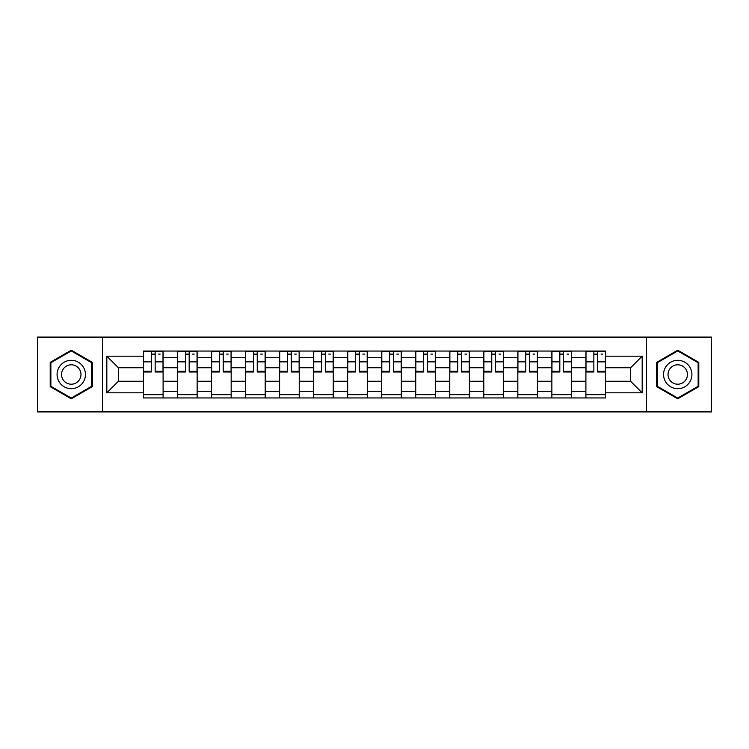 <?xml version="1.0" encoding="UTF-8"?>
<svg xmlns="http://www.w3.org/2000/svg" width="749" height="749" viewBox="0 0 749 749"><rect width="100%" height="100%" fill="white"/><g stroke="black" fill="none" stroke-linecap="round" stroke-linejoin="round"><path stroke-width="1.12" d="M646.537 411.913L711.55 411.913L711.55 337.087L37.45 337.087L37.45 411.913L646.537 411.913L646.537 337.087M177.504 397.953L177.504 357.704L163.104 357.704L163.104 397.953M163.104 357.704L163.104 351.047M177.504 357.704L177.504 351.047M197.137 351.047L197.137 397.953M211.536 397.953L211.536 351.047M231.169 351.047L231.169 397.953M245.569 397.953L245.569 351.047M265.202 351.047L265.202 397.953M279.602 397.953L279.602 351.047M299.235 351.047L299.235 397.953M313.634 397.953L313.634 351.047M333.268 351.047L333.268 397.953M347.667 397.953L347.667 351.047M367.3 351.047L367.3 397.953M381.7 397.953L381.7 351.047M401.333 351.047L401.333 397.953M415.732 397.953L415.732 351.047M435.366 351.047L435.366 397.953M449.765 397.953L449.765 351.047M469.398 351.047L469.398 397.953M483.798 397.953L483.798 351.047M503.431 351.047L503.431 397.953M517.831 397.953L517.831 351.047M537.464 351.047L537.464 397.953M551.863 397.953L551.863 351.047M571.496 351.047L571.496 397.953M585.896 397.953L585.896 351.047M585.896 381.26L571.496 381.26M551.863 381.26L537.464 381.26M517.831 381.26L503.431 381.26M483.798 381.26L469.398 381.26M449.765 381.26L435.366 381.26M415.732 381.26L401.333 381.26M381.7 381.26L367.3 381.26M347.667 381.26L333.268 381.26M313.634 381.26L299.235 381.26M279.602 381.26L265.202 381.26M245.569 381.26L231.169 381.26M211.536 381.26L197.137 381.26M177.504 381.26L163.104 381.26M585.896 367.74L571.496 367.74M551.863 367.74L537.464 367.74M517.831 367.74L503.431 367.74M483.798 367.74L469.398 367.74M449.765 367.74L435.366 367.74M415.732 367.74L401.333 367.74M381.7 367.74L367.3 367.74M347.667 367.74L333.268 367.74M313.634 367.74L299.235 367.74M279.602 367.74L265.202 367.74M245.569 367.74L231.169 367.74M211.536 367.74L197.137 367.74M177.504 367.74L163.104 367.74M118.389 381.26L143.471 381.26L143.471 367.74L118.389 367.74L118.389 381.26L106.826 392.822L106.826 356.178L143.471 356.178L143.471 367.74M605.529 367.74L605.529 381.26L630.611 381.26L630.611 367.74L605.529 367.74L605.529 351.047L143.471 351.047L143.471 356.178M605.529 356.178L642.174 356.178L642.174 392.822L605.529 392.822L605.529 381.26M143.471 381.26L143.471 397.953L605.529 397.953L605.529 392.822M143.471 392.822L106.826 392.822M102.463 411.913L102.463 337.087M92.314 362.347L71.267 350.195L50.211 362.347L50.211 386.653L71.267 398.805L92.314 386.653L92.314 362.347M698.789 362.347L677.733 350.195L656.686 362.347L656.686 386.653L677.733 398.805L698.789 386.653L698.789 362.347M163.104 394.676L143.471 394.676M151.438 354.324L155.146 354.324M197.137 394.676L177.504 394.676M185.471 354.324L189.179 354.324M231.169 394.676L211.536 394.676M219.504 354.324L223.211 354.324M265.202 394.676L245.569 394.676M253.537 354.324L257.244 354.324M299.235 394.676L279.602 394.676M287.569 354.324L291.277 354.324M333.268 394.676L313.634 394.676M321.602 354.324L325.309 354.324M367.3 394.676L347.667 394.676M355.625 354.324L359.342 354.324M401.333 394.676L381.7 394.676M389.658 354.324L393.375 354.324M435.366 394.676L415.732 394.676M423.691 354.324L427.398 354.324M469.398 394.676L449.765 394.676M457.723 354.324L461.431 354.324M503.431 394.676L483.798 394.676M491.756 354.324L495.464 354.324M537.464 394.676L517.831 394.676M525.789 354.324L529.496 354.324M571.496 394.676L551.863 394.676M559.821 354.324L563.529 354.324M605.529 394.676L585.896 394.676M593.854 354.324L597.562 354.324M106.826 356.178L118.389 367.74M630.611 381.26L642.174 392.822M630.611 367.74L642.174 356.178M155.146 371.242L163.001 371.242L163.001 371.991L155.146 371.991L155.146 351.262L163.001 351.262L158.638 351.262M163.001 371.242L163.001 351.262M151.438 354.099L155.146 354.099M158.638 354.099L160.164 354.099M147.946 351.262L143.583 351.262L143.583 371.991L151.438 371.991L151.438 351.262L150.783 351.262M143.583 351.262L155.801 351.262M189.179 371.242L197.034 371.242L197.034 371.991L189.179 371.991L189.179 351.262L197.034 351.262L192.671 351.262M197.034 371.242L197.034 351.262M185.471 354.099L189.179 354.099M192.671 354.099L194.197 354.099M181.979 351.262L177.616 351.262L177.616 371.991L185.471 371.991L185.471 351.262L184.816 351.262M177.616 351.262L189.834 351.262M223.211 371.242L231.067 371.242L231.067 371.991L223.211 371.991L223.211 351.262L231.067 351.262L226.704 351.262M231.067 371.242L231.067 351.262M219.504 354.099L223.211 354.099M226.704 354.099L228.23 354.099M223.867 351.262L211.649 351.262L211.649 371.991L219.504 371.991L219.504 351.262L218.848 351.262M58.984 381.587A14.184 14.184 0 0 0 78.355 386.784A14.184 14.184 0 0 0 83.542 367.413A14.184 14.184 0 0 0 64.171 362.216A14.184 14.184 0 0 0 58.984 381.587M62.86 379.35A9.709 9.709 0 0 0 76.117 382.908A9.709 9.709 0 0 0 79.675 369.65A9.709 9.709 0 0 0 66.408 366.092A9.709 9.709 0 0 0 62.86 379.35M71.267 350.944L91.659 362.722L91.659 386.278L71.267 398.056L50.866 386.278L50.866 362.722L71.267 350.944M665.458 381.587A14.184 14.184 0 0 0 684.829 386.784A14.184 14.184 0 0 0 690.016 367.413A14.184 14.184 0 0 0 670.645 362.216A14.184 14.184 0 0 0 665.458 381.587M669.325 379.35A9.709 9.709 0 0 0 682.592 382.908A9.709 9.709 0 0 0 686.14 369.65A9.709 9.709 0 0 0 672.883 366.092A9.709 9.709 0 0 0 669.325 379.35M677.733 350.944L698.134 362.722L698.134 386.278L677.733 398.056L657.341 386.278L657.341 362.722L677.733 350.944M257.244 371.242L265.099 371.242L265.099 371.991L257.244 371.991L257.244 351.262L265.099 351.262L260.736 351.262M265.099 371.242L265.099 351.262M253.537 354.099L257.244 354.099M260.736 354.099L262.262 354.099M250.044 351.262L245.681 351.262L245.681 371.991L253.537 371.991L253.537 351.262L252.881 351.262M245.681 351.262L257.899 351.262M291.277 371.242L299.132 371.242L299.132 371.991L291.277 371.991L291.277 351.262L299.132 351.262L294.76 351.262M299.132 371.242L299.132 351.262M287.569 354.099L291.277 354.099M294.76 354.099L296.295 354.099M284.077 351.262L279.714 351.262L279.714 371.991L287.569 371.991L287.569 351.262L286.914 351.262M279.714 351.262L291.932 351.262M325.309 371.242L333.155 371.242L333.155 371.991L325.309 371.991L325.309 351.262L333.155 351.262L328.792 351.262M333.155 371.242L333.155 351.262M321.602 354.099L325.309 354.099M328.792 354.099L330.328 354.099M318.11 351.262L313.747 351.262L313.747 371.991L321.602 371.991L321.602 351.262L320.947 351.262M313.747 351.262L325.965 351.262M359.342 371.242L367.188 371.242L367.188 371.991L359.342 371.991L359.342 351.262L367.188 351.262L362.825 351.262M367.188 371.242L367.188 351.262M355.625 354.099L359.342 354.099M362.825 354.099L364.36 354.099M352.142 351.262L347.779 351.262L347.779 371.991L355.625 371.991L355.625 351.262L354.979 351.262M347.779 351.262L359.988 351.262M393.375 371.242L401.221 371.242L401.221 371.991L393.375 371.991L393.375 351.262L401.221 351.262L396.858 351.262M401.221 371.242L401.221 351.262M389.658 354.099L393.375 354.099M396.858 354.099L398.384 354.099M394.021 351.262L381.812 351.262L381.812 371.991L389.658 371.991L389.658 351.262L389.012 351.262M427.398 371.242L435.253 371.242L435.253 371.991L427.398 371.991L427.398 351.262L435.253 351.262L430.89 351.262M435.253 371.242L435.253 351.262M423.691 354.099L427.398 354.099M430.89 354.099L432.416 354.099M420.208 351.262L415.845 351.262L415.845 371.991L423.691 371.991L423.691 351.262L423.035 351.262M415.845 351.262L428.053 351.262M461.431 371.242L469.286 371.242L469.286 371.991L461.431 371.991L461.431 351.262L469.286 351.262L464.923 351.262M469.286 371.242L469.286 351.262M457.723 354.099L461.431 354.099M464.923 354.099L466.449 354.099M454.24 351.262L449.868 351.262L449.868 371.991L457.723 371.991L457.723 351.262L457.068 351.262M449.868 351.262L462.086 351.262M495.464 371.242L503.319 371.242L503.319 371.991L495.464 371.991L495.464 351.262L503.319 351.262L498.956 351.262M503.319 371.242L503.319 351.262M491.756 354.099L495.464 354.099M498.956 354.099L500.482 354.099M488.264 351.262L483.901 351.262L483.901 371.991L491.756 371.991L491.756 351.262L491.101 351.262M483.901 351.262L496.119 351.262M529.496 371.242L537.351 371.242L537.351 371.991L529.496 371.991L529.496 351.262L537.351 351.262L532.988 351.262M537.351 371.242L537.351 351.262M525.789 354.099L529.496 354.099M532.988 354.099L534.514 354.099M522.296 351.262L517.934 351.262L517.934 371.991L525.789 371.991L525.789 351.262L525.133 351.262M517.934 351.262L530.152 351.262M563.529 371.242L571.384 371.242L571.384 371.991L563.529 371.991L563.529 351.262L571.384 351.262L567.021 351.262M571.384 371.242L571.384 351.262M559.821 354.099L563.529 354.099M567.021 354.099L568.547 354.099M556.329 351.262L551.966 351.262L551.966 371.991L559.821 371.991L559.821 351.262L559.166 351.262M551.966 351.262L564.184 351.262M597.562 371.242L605.417 371.242L605.417 371.991L597.562 371.991L597.562 351.262L605.417 351.262L601.054 351.262M605.417 371.242L605.417 351.262M593.854 354.099L597.562 354.099M601.054 354.099L602.58 354.099M590.362 351.262L585.999 351.262L585.999 371.991L593.854 371.991L593.854 351.262L593.199 351.262M585.999 351.262L598.217 351.262M551.863 357.704L537.464 357.704M517.831 357.704L503.431 357.704M483.798 357.704L469.398 357.704M449.765 357.704L435.366 357.704M415.732 357.704L401.333 357.704M381.7 357.704L367.3 357.704M347.667 357.704L333.268 357.704M313.634 357.704L299.235 357.704M279.602 357.704L265.202 357.704M245.569 357.704L231.169 357.704M211.536 357.704L197.137 357.704M585.896 357.704L571.496 357.704M551.863 391.296L537.464 391.296M517.831 391.296L503.431 391.296M483.798 391.296L469.398 391.296M449.765 391.296L435.366 391.296M415.732 391.296L401.333 391.296M381.7 391.296L367.3 391.296M347.667 391.296L333.268 391.296M313.634 391.296L299.235 391.296M279.602 391.296L265.202 391.296M245.569 391.296L231.169 391.296M211.536 391.296L197.137 391.296M177.504 391.296L163.104 391.296M585.896 391.296L571.496 391.296M155.146 361.861L163.001 361.861M143.583 371.242L151.438 371.242M143.583 361.861L151.438 361.861M189.179 361.861L197.034 361.861M177.616 371.242L185.471 371.242M177.616 361.861L185.471 361.861M223.211 361.861L231.067 361.861M211.649 371.242L219.504 371.242M211.649 361.861L219.504 361.861M257.244 361.861L265.099 361.861M245.681 371.242L253.537 371.242M245.681 361.861L253.537 361.861M291.277 361.861L299.132 361.861M279.714 371.242L287.569 371.242M279.714 361.861L287.569 361.861M325.309 361.861L333.155 361.861M313.747 371.242L321.602 371.242M313.747 361.861L321.602 361.861M359.342 361.861L367.188 361.861M347.779 371.242L355.625 371.242M347.779 361.861L355.625 361.861M393.375 361.861L401.221 361.861M381.812 371.242L389.658 371.242M381.812 361.861L389.658 361.861M427.398 361.861L435.253 361.861M415.845 371.242L423.691 371.242M415.845 361.861L423.691 361.861M461.431 361.861L469.286 361.861M449.868 371.242L457.723 371.242M449.868 361.861L457.723 361.861M495.464 361.861L503.319 361.861M483.901 371.242L491.756 371.242M483.901 361.861L491.756 361.861M529.496 361.861L537.351 361.861M517.934 371.242L525.789 371.242M517.934 361.861L525.789 361.861M563.529 361.861L571.384 361.861M551.966 371.242L559.821 371.242M551.966 361.861L559.821 361.861M597.562 361.861L605.417 361.861M585.999 371.242L593.854 371.242M585.999 361.861L593.854 361.861"/></g></svg>
